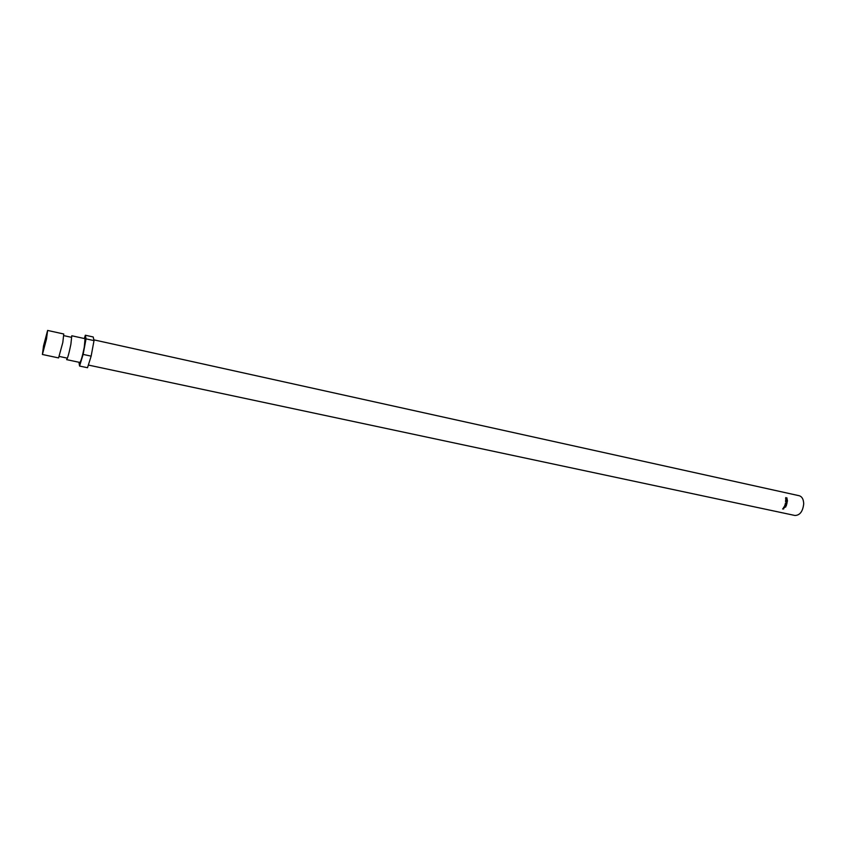 <?xml version="1.0" encoding="UTF-8"?>
<svg xmlns="http://www.w3.org/2000/svg" width="846" height="846" viewBox="0 0 846 846"><rect width="100%" height="100%" fill="white"/><g stroke="black" fill="none" stroke-linecap="round" stroke-linejoin="round"><path stroke-width="1.27" d="M42.406 354.474L58.575 357.921L62.805 342.524L63.767 334.001L47.619 330.437L43.527 345.877L42.406 354.474L46.509 338.971L47.619 330.437M787.404 500.134L787.351 501.329L785.617 500.948L785.659 499.753L785.807 500.8L786.558 499.954L786.188 501.001L787.182 501.096L787.224 500.187M785.617 500.874L786.336 500.917M45.959 340.229L43.347 350.128L44.055 344.639L46.667 334.783L45.959 340.229M785.807 497.585L786.526 499.489L786.907 497.829L787.129 499.542L785.553 498.368L785.807 497.585M93.843 339.849L799.216 495.735C802.082 496.634 803.584 499.362 803.7 503.92C802.812 511.502 799.893 515.351 794.933 515.478L88.354 365.06M786.516 500.948L787.182 501.096M66.601 359.624C67.617 358.418 69.044 353.3 70.884 344.28L71.783 335.767L85.044 338.696L84.272 347.198C82.453 356.187 80.994 361.274 79.894 362.458L66.601 359.624M84.325 338.537L85.34 335.228L86.038 338.865L83.13 354.411L79.566 366.043L78.964 362.268M86.038 338.865L94.012 340.621L93.219 336.972L85.34 335.228M94.012 340.621L91.146 356.145L83.13 354.411M91.146 356.145L87.519 367.724L79.566 366.043M787.129 502.979L785.405 503.391L787.129 502.979L786.008 501.89L787.309 501.763L786.315 501.71M785.712 503.476L786.865 504.131L785.204 503.476L786.822 502.884L785.532 501.699L787.309 501.763M784.623 507.547L783.512 507.632L783.967 506.881L785.871 506.849L784.496 507.41M784.644 505.157L785.913 504.269L786.473 505.538L785.151 506.373L784.644 505.157M783.734 508.911L782.603 508.954L783.766 508.086L783.639 508.753M782.804 508.689L783.47 508.975L783.565 508.076M783.671 508.235L783.1 508.573M785.225 506.204L786.294 505.506L785.945 504.48L784.824 505.189L785.225 506.204M783.713 507.431L784.369 507.642L784.422 506.691M784.506 506.765L783.978 507.188M785.405 503.391L786.611 503.846M63.862 335.64L70.969 337.216M59.347 356.462L66.464 357.974"/></g></svg>
